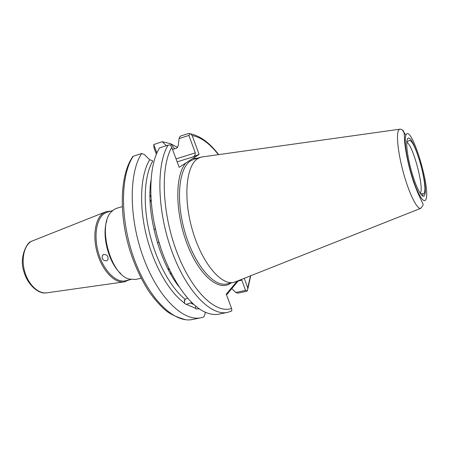 <?xml version="1.0" encoding="UTF-8"?>
<svg xmlns="http://www.w3.org/2000/svg" width="449" height="449" viewBox="0 0 449 449"><rect width="100%" height="100%" fill="white"/><g stroke="black" fill="none" stroke-linecap="round" stroke-linejoin="round"><path stroke-width="0.67" d="M103.887 254.392C107.311 254.751 108.63 256.587 107.85 259.892L106.475 260.852C102.855 260.577 101.536 258.742 102.512 255.329L103.887 254.392M130.799 279.531L125.568 280.782C116.454 283.156 104.219 271.454 98.842 254.19C93.375 236.965 96.204 218.556 104.533 213.415L107.401 212.102L112.576 210.598M110.673 211.148L106.02 211.698L103.601 212.871C95.16 218.068 92.197 236.561 97.596 254.055C102.911 271.583 115.208 283.768 124.569 281.815L128.874 279.991M141.115 278.2L135.693 279.491L129.116 279.082C110.297 274.597 97.186 225.05 111.33 211.833L113.962 209.548L116.841 208.218L122.201 206.658M203.835 156.701L200.77 157.212L197.695 158.677C185.998 165.827 182.973 198.351 192.599 230.752C202.095 263.209 221.205 285.665 233.873 282.354L236.758 281.293M218.382 154.658C209.75 143.534 201.023 137.158 192.194 135.531L199.075 154.394L179.179 167.325L171.759 147.339C160.327 166.781 161.937 213.219 176.979 252.417C191.936 291.715 215.947 314.109 231.577 308.452L226.274 294.168L237.212 281.113M172.556 149.483L176.676 148.17L178.27 145.549L179.078 138.601L180.234 136.182L188.468 133.488L190.657 133.875C200.456 136.025 209.79 142.939 218.652 154.619M177.669 147.502L170.704 143.731L162.212 141.721L153.726 144.561L156.875 152.946M166.36 145.689L162.212 141.721M173.32 149.242L172.371 148.989M245.547 290.396L247.399 290.778L246.159 291.373L237.976 293.118L235.776 292.49L245.547 290.396L241.815 280.176L238.133 280.995M231.768 288.617L235.776 292.49M141.682 153.519L133.297 156.235C120.113 175.374 119.911 220.959 134.666 260.33C149.315 299.792 174.784 323.577 192.587 319.464L200.989 317.763C183.473 321.826 158.228 297.822 143.562 258.096C128.801 218.455 128.768 172.652 141.682 153.519L144.258 154.467L149.708 159.709C140.689 174.324 138.803 204.014 146.099 234.406C153.39 264.792 168.981 292.018 184.264 302.89L184.421 303.496L195.641 308.351L195.652 306.072M186.408 304.338L190.528 302.929L193.951 304.613M149.708 159.709L152.823 160.938C144.398 175.116 142.625 203.217 149.337 232.206C156.056 261.189 170.541 287.674 185.095 299.219L184.264 302.89M153.895 221.66L157.027 235.719L161.258 249.492M200.989 317.763L203.795 316.977L204.935 314.39L205.255 312.195M195.641 308.351L195.882 308.878L199.373 308.878M185.095 299.219L187.149 298.411M192.02 302.817L190.528 302.929M159.479 147.917C149.034 164.716 147.631 201.281 157.56 237.459C167.455 273.654 187.031 303.546 204.25 311.729C209.531 314.255 214.431 315.058 218.949 314.132L227.576 312.386C211.002 316.27 186.543 291.676 171.844 251.216C157.055 210.834 156.173 164.373 168.1 145.128L159.479 147.917M199.075 154.394L192.739 157.004C194.625 156.246 195.472 154.871 195.287 152.873L188.9 135.402L179.078 138.601M230.129 311.645L231.875 310.579L231.577 308.452M156.353 154.17L154.013 147.946L153.726 144.561M244.262 278.318L247.769 287.944L250.43 275.871M120.775 273.598C108.776 263.153 101.525 235.714 106.795 220.712M238.436 280.631L226.543 294.892M247.399 290.778L247.769 287.944M241.354 279.469L241.815 280.176M192.194 135.531L190.657 133.875M188.9 135.402L190.022 133.589M168.1 145.128L170.356 144.864L171.759 147.339M132.174 157.128L133.297 156.235M420.556 192.806C423.963 185.908 412.541 144.163 406.749 142.412M407.49 138.988C411.969 129.924 428.947 185.673 424.692 195.006C423.087 199.726 417.396 190.657 412.592 175.037C407.759 159.485 405.402 142.327 407.49 138.988M150.785 195.197L149.96 197.044M169.997 272.84L171.63 274.036M405.206 142.984L404.858 143.865M422.947 196.207L422.762 193.856M405.896 135.171L402.787 130.721M400.985 129.318L399.616 129.228L398.695 130.064C395.928 134.021 398.044 153.648 403.685 173.729C409.292 193.828 416.925 209.133 420.561 208.403L234.457 282.208M425.989 199.221C430.799 188.294 411.396 124.53 406.149 134.638C403.707 138.376 406.412 158.239 412.025 176.289C417.598 194.4 424.176 204.761 425.989 199.221M200.77 157.212L193.755 159.378L190.629 160.86C178.73 168.055 175.508 200.478 185.1 232.711C194.569 265 213.831 287.287 226.706 283.936L233.873 282.354M105.117 212.051L31.301 241.371C23.909 245.704 20.912 259.674 24.981 272.571C28.977 285.497 39.08 294.376 47.274 292.77L123.582 281.955M185.953 162.92C174.925 174.689 174.886 212.265 187.132 244.032C199.261 275.899 219.376 292.147 230.78 283.033M178.949 286.658C159.193 261.924 145.959 211.866 150.915 180.605M176.047 158.89L195.287 152.873M192.739 157.004L177.147 161.848M197.762 158.143L192.834 158.452M406.777 142.013L409.404 140.436C409.533 139.897 410.425 140.548 412.081 142.395C414.921 146.93 417.839 154.439 420.825 164.929C423.553 175.492 424.922 183.776 424.939 189.781C424.563 192.75 424.204 194.047 423.867 193.676L420.46 193.749M169.509 269.782L167.606 268.3M150.123 202.173L151.049 199.945M158.935 242.421L157.447 242.802M201.348 157.049L399.616 129.228C401.148 129.059 402.433 129.688 403.477 131.114C404.128 132.36 404.482 135.244 404.527 139.768C405.032 149.506 408.629 167.365 413.709 182.333C416.38 189.568 418.563 194.815 420.247 198.076L422.885 203.846C423.632 204.435 422.857 205.956 420.561 208.403M31.262 241.388L31.834 241.068M174.756 148.782L170.704 143.731M30.852 241.641C27.165 242.219 19.088 257.384 23.707 270.859C27.282 285.031 38.648 293.876 45.512 292.95M155.376 228.956L153.895 229.355M250.682 275.77L247.91 288.69M227.576 312.386L231.218 311.191M131.742 158.211C120.108 176.468 118.794 214.706 130.053 250.952C135.098 266.375 141.429 279.94 149.04 291.654C154.187 298.849 159.49 304.899 164.957 309.816C169.621 313.885 176.541 317.185 185.718 319.727M191.296 319.682L192.587 319.464M184.421 303.496L184.517 299.932M103.702 254.448L102.512 255.329"/></g></svg>

